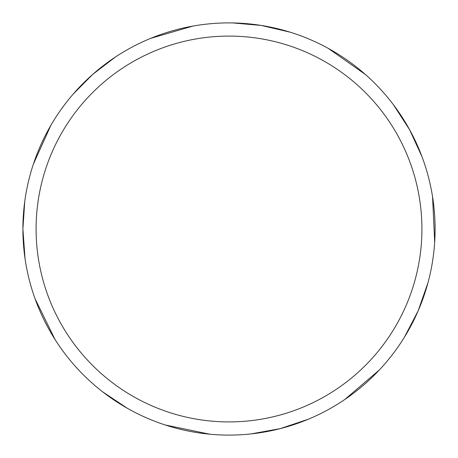 <?xml version="1.0" encoding="UTF-8"?>
<svg xmlns="http://www.w3.org/2000/svg" width="458" height="458" viewBox="0 0 458 458"><rect width="100%" height="100%" fill="white"/><g stroke="black" fill="none" stroke-linecap="round" stroke-linejoin="round"><path stroke-width="0.69" d="M36.09 229A192.91 192.91 0 0 1 325.455 61.933A192.91 192.91 0 0 1 325.455 396.067A192.91 192.91 0 0 1 36.09 229M24.738 201.531L22.9 229A206.1 206.1 0 0 1 332.05 50.512A206.1 206.1 0 0 1 332.05 407.488A206.1 206.1 0 0 1 22.9 229L25.035 258.598M35.037 298.685L55.057 339.55M102.678 391.853L127.376 408.307M165.178 424.967L209.741 434.201M251.053 433.915L280.256 428.625L308.394 419.196M344.731 399.542L379.339 369.984M404.431 337.168L418.148 310.85L427.944 282.838M434.682 242.082L432.541 196.619M421.995 156.676L409.607 129.711L393.474 104.802M365.404 74.494L328.168 48.325M290.143 32.18L261.243 25.436L232.75 22.934M192.967 26.072L150.688 38.358M115.422 57.021L92.705 74.402L73.314 93.947M50.912 125.257L33.411 164.021"/></g></svg>
